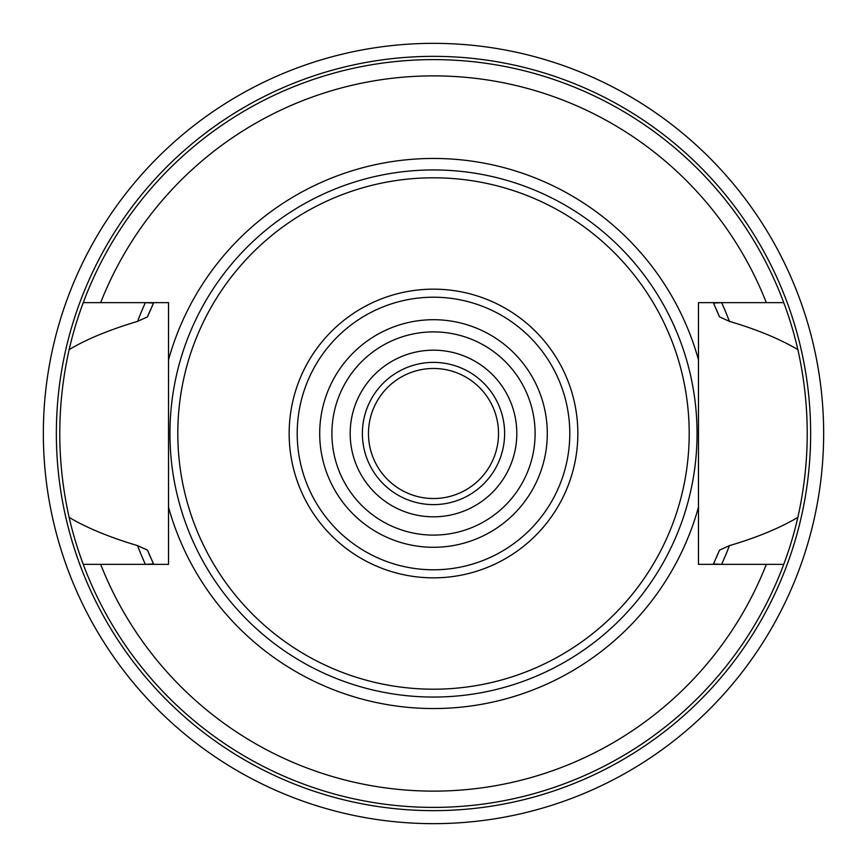 <?xml version="1.0" encoding="UTF-8"?>
<svg xmlns="http://www.w3.org/2000/svg" width="867" height="867" viewBox="0 0 867 867"><rect width="100%" height="100%" fill="white"/><g stroke="black" fill="none" stroke-linecap="round" stroke-linejoin="round"><path stroke-width="1.3" d="M433.5 823.65A390.15 390.15 0 0 1 43.35 433.5A390.15 390.15 0 0 1 433.5 43.35A390.15 390.15 0 0 1 823.65 433.5A390.15 390.15 0 0 1 433.5 823.65A390.15 390.15 0 0 1 43.35 433.5A390.15 390.15 0 0 1 433.5 43.35M726.275 302.637L721.637 302.659A316.444 316.444 0 0 1 729.418 321.364C756.848 329.449 779.661 338.878 797.868 349.639A373.894 373.894 0 0 0 783.746 302.637L698.477 302.637L698.477 564.363L783.746 564.363A373.894 373.894 0 0 0 797.868 517.361C779.585 528.155 756.772 537.583 729.418 545.636A316.444 316.444 0 0 1 721.637 564.341L726.275 564.363M797.868 349.639C810.342 405.55 810.342 461.461 797.868 517.361M140.725 564.363L145.363 564.341A316.444 316.444 0 0 1 137.582 545.636C109.285 537.193 86.472 527.765 69.132 517.361A373.894 373.894 0 0 0 83.254 564.363L168.523 564.363L168.523 302.637L83.254 302.637A373.894 373.894 0 0 0 69.132 349.639C85.898 339.474 108.711 330.045 137.582 321.364A316.444 316.444 0 0 1 145.363 302.659L140.725 302.637M69.132 517.361C56.658 461.461 56.658 405.55 69.132 349.639M145.363 564.341L153.524 563.94L147.498 550.133L137.582 545.636M147.498 550.133A308.869 308.869 0 0 0 150.479 557.188M152.061 560.743A308.869 308.869 0 0 0 153.719 564.363M713.281 564.363A308.869 308.869 0 0 0 715.015 560.57M716.478 557.286A308.869 308.869 0 0 0 719.502 550.133L713.476 563.94L721.637 564.341M729.418 545.636L719.502 550.133M721.637 302.659L713.476 303.06L719.502 316.867A308.869 308.869 0 0 0 716.478 309.703M715.026 306.441A308.869 308.869 0 0 0 713.281 302.637M153.719 302.637A308.869 308.869 0 0 0 152.028 306.333M150.5 309.757A308.869 308.869 0 0 0 147.498 316.867L153.524 303.06L145.363 302.659M137.582 321.364L147.498 316.867M719.502 316.867L729.418 321.364M85.681 302.637L87.079 302.637C93.506 302.637 93.506 302.637 87.079 302.637M781.319 564.363L779.921 564.363C773.494 564.363 773.494 564.363 779.921 564.363M168.523 507.173A275.023 275.023 0 0 0 698.477 507.173M168.523 359.827A275.023 275.023 0 0 1 698.477 359.827M433.5 177.8A255.7 255.7 0 0 0 177.8 433.5A255.7 255.7 0 0 0 433.5 689.2A255.7 255.7 0 0 0 689.2 433.5A255.7 255.7 0 0 0 433.5 177.8M433.5 535.102A101.602 101.602 0 0 0 535.102 433.5A101.602 101.602 0 0 0 433.5 331.898A101.602 101.602 0 0 0 331.898 433.5A101.602 101.602 0 0 0 433.5 535.102A101.602 101.602 0 0 1 331.898 433.5A101.602 101.602 0 0 1 433.5 331.898M433.5 350.181A83.319 83.319 0 0 0 350.181 433.5A83.319 83.319 0 0 0 433.5 516.819A83.319 83.319 0 0 0 516.808 433.5A83.319 83.319 0 0 0 433.5 350.181M433.5 362.384A71.116 71.116 0 0 1 504.616 433.5A71.116 71.116 0 0 1 433.5 504.616A71.116 71.116 0 0 1 362.384 433.5A71.116 71.116 0 0 1 433.5 362.384M433.5 368.475A65.025 65.025 0 0 1 498.525 433.5A65.025 65.025 0 0 1 433.5 498.525A65.025 65.025 0 0 1 368.475 433.5A65.025 65.025 0 0 1 433.5 368.475M783.746 564.363A373.894 373.894 0 0 1 83.254 564.363A373.894 373.894 0 0 0 783.746 564.363M83.254 302.637A373.894 373.894 0 0 1 783.746 302.637A373.894 373.894 0 0 0 83.254 302.637M433.5 810.645A377.145 377.145 0 0 1 56.355 433.5A377.145 377.145 0 0 1 433.5 56.355A377.145 377.145 0 0 1 810.645 433.5A377.145 377.145 0 0 1 433.5 810.645M100.67 564.363A357.637 357.637 0 0 0 766.33 564.363M766.33 302.637A357.637 357.637 0 0 0 100.67 302.637M433.5 169.943A263.557 263.557 0 0 0 169.943 433.5A263.557 263.557 0 0 0 433.5 697.057A263.557 263.557 0 0 0 697.057 433.5A263.557 263.557 0 0 0 433.5 169.943M433.5 577.845A144.345 144.345 0 0 0 577.845 433.5A144.345 144.345 0 0 0 433.5 289.155A144.345 144.345 0 0 0 289.155 433.5A144.345 144.345 0 0 0 433.5 577.845M433.5 569.792A136.292 136.292 0 0 0 569.792 433.5A136.292 136.292 0 0 0 433.5 297.208A136.292 136.292 0 0 0 297.208 433.5A136.292 136.292 0 0 0 433.5 569.792M433.5 547.294A113.794 113.794 0 0 0 547.294 433.5A113.794 113.794 0 0 0 433.5 319.706A113.794 113.794 0 0 0 319.706 433.5A113.794 113.794 0 0 0 433.5 547.294"/></g></svg>
